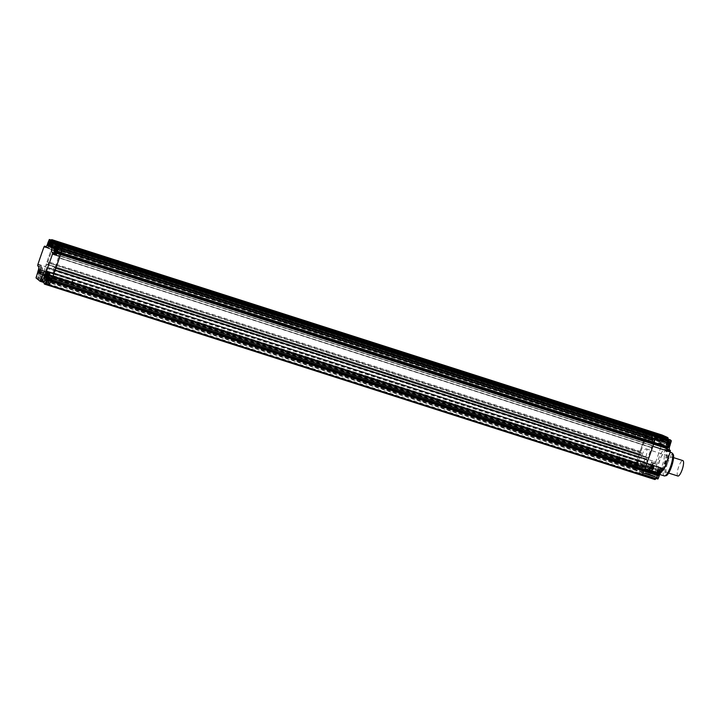 <?xml version="1.0" encoding="UTF-8"?>
<svg xmlns="http://www.w3.org/2000/svg" width="719" height="719" viewBox="0 0 719 719"><rect width="100%" height="100%" fill="white"/><g stroke="black" fill="none" stroke-linecap="round" stroke-linejoin="round"><path stroke-width="0.54" stroke-dasharray="3.6 2.7" d="M39.913 272.043L40.489 269.643L39.446 271.126L39.239 273.31L39.913 272.043L38.673 271.647L37.972 272.896L38.125 271.018M38.008 272.914L39.239 273.31L38.008 272.914M38.242 270.65L39.257 269.248L38.691 271.647L39.931 272.043M38.538 270.587L39.77 270.982L38.547 270.596M38.386 270.47L39.635 270.865L38.386 270.47M39.248 269.248L40.516 269.661M39.958 271.18A3.379 0.881 107.8 0 1 41.711 268.564A3.379 0.881 107.8 0 1 41.405 272.384A3.379 0.881 107.8 0 1 39.653 275A3.379 0.881 107.8 0 1 39.958 271.18M40.318 271.485L40.165 273.391L41.199 270.173L40.318 271.485M71.954 281.614L72.826 280.302L72.682 282.208L71.801 283.52L71.954 281.614M56.477 244.82L55.606 247.318L56.477 244.82M650.021 434.959L650.524 433.512L650.03 434.779L649.257 434.986L649.545 434.564L666.926 440.127L665.965 442.931L668.94 445.376L670.369 439.875M649.913 434.869L52.002 243.444L56.972 245.035L57.583 243.687L56.972 245.035L649.895 434.86M55.794 240.964A5.042 1.312 -72.2 0 0 55.651 240.874A5.042 1.312 -72.2 0 0 55.507 240.856A5.042 1.312 -72.2 0 0 55.147 241.009A4.089 1.061 -72.2 0 0 54.698 241.548A4.089 1.061 -72.2 0 0 54.222 242.366A15.288 3.981 -72.2 0 0 53.485 243.975A15.288 3.981 -72.2 0 0 52.784 245.682L52.172 247.282A153.291 39.949 -72.2 0 0 47.634 260.08A153.291 39.949 -72.2 0 0 43.374 273.049L41.99 279.062A4.215 1.096 -72.2 0 0 42.044 280.051A4.215 1.096 -72.2 0 0 42.331 280.518L44.245 275.575L44.812 276.527L637.753 466.218L637.196 465.409L637.043 466.101L44.111 276.276M637.043 466.101L635.263 470.343A4.215 1.096 107.8 0 1 634.976 469.884A4.215 1.096 107.8 0 1 634.922 468.896A8.268 2.157 107.8 0 1 635.254 466.838A8.268 2.157 107.8 0 1 635.812 464.582L636.306 462.883A153.291 39.949 107.8 0 1 640.566 449.905A153.291 39.949 107.8 0 1 645.105 437.116L645.716 435.507A15.288 3.981 107.8 0 1 646.417 433.8A15.288 3.981 107.8 0 1 647.154 432.191A4.089 1.061 107.8 0 1 647.63 431.382A4.089 1.061 107.8 0 1 648.08 430.843L55.147 241.009A4.997 1.303 107.8 0 1 55.507 240.856M647.154 432.191L54.222 242.366A4.278 1.114 107.8 0 1 54.617 241.656A4.278 1.114 107.8 0 1 55.012 241.135A2.022 0.53 107.8 0 1 55.075 241.063A2.022 0.53 107.8 0 1 55.147 241.009L51.417 239.822M636.306 462.883L43.374 273.049L42.879 274.757L635.812 464.582M635.964 464.267L43.032 274.433M650.309 466.128L636.648 461.76A15.054 3.919 -72.2 0 0 636.531 462.146A15.054 3.919 -72.2 0 0 636.414 462.542L650.066 466.919A15.054 3.919 107.8 0 1 650.192 466.523A15.054 3.919 107.8 0 1 650.309 466.128A53.161 13.859 107.8 0 1 651.153 463.449A53.161 13.859 107.8 0 1 651.881 461.239L655.611 462.434L651.881 461.239L651.765 462.443L652.546 463.09A4.386 1.141 107.8 0 1 652.789 464.842A4.386 1.141 107.8 0 1 652.052 467.988L650.057 474.522L649.455 474.028L648.871 474.666A4.88 1.267 107.8 0 1 648.691 474.36A4.88 1.267 107.8 0 1 648.592 473.848A3.981 1.034 107.8 0 1 648.592 473.264A3.981 1.034 107.8 0 1 648.664 472.563A7.783 2.031 107.8 0 1 648.79 471.808A7.783 2.031 107.8 0 1 648.951 471.026A11.198 2.921 107.8 0 1 649.194 470.028A11.198 2.921 107.8 0 1 649.464 469.013L635.803 464.645A11.198 2.921 -72.2 0 0 635.533 465.651A11.198 2.921 -72.2 0 0 635.299 466.649A7.783 2.031 -72.2 0 0 635.138 467.44A7.783 2.031 -72.2 0 0 635.003 468.195A3.981 1.034 -72.2 0 0 634.931 468.896L41.99 279.062A3.981 1.034 107.8 0 1 42.062 278.361A7.783 2.031 107.8 0 1 42.196 277.606A7.783 2.031 107.8 0 1 42.358 276.815A11.198 2.921 107.8 0 1 42.592 275.817A11.198 2.921 107.8 0 1 42.861 274.811L43.401 272.932A29.919 7.801 107.8 0 1 43.437 272.825A29.919 7.801 107.8 0 1 43.473 272.708A15.054 3.919 107.8 0 1 43.589 272.321A15.054 3.919 107.8 0 1 43.706 271.926L39.985 270.73A15.054 3.919 -72.2 0 0 39.86 271.126A15.054 3.919 -72.2 0 0 39.743 271.521A29.919 7.801 -72.2 0 0 39.716 271.629A29.919 7.801 -72.2 0 0 39.68 271.737L39.141 273.615A11.198 2.921 -72.2 0 0 38.871 274.631A11.198 2.921 -72.2 0 0 38.628 275.629A7.783 2.031 -72.2 0 0 38.466 276.411A7.783 2.031 -72.2 0 0 38.341 277.166A3.981 1.034 -72.2 0 0 38.269 277.867A3.981 1.034 -72.2 0 0 38.269 278.451A4.88 1.267 -72.2 0 0 38.359 278.963A4.88 1.267 -72.2 0 0 38.538 279.269L39.132 278.63L39.734 279.125L41.72 272.591A4.386 1.141 -72.2 0 0 42.466 269.445A4.386 1.141 -72.2 0 0 42.223 267.693L41.432 267.046L41.54 265.895A53.53 13.949 -72.2 0 0 40.83 268.052A53.53 13.949 -72.2 0 0 39.985 270.73M648.871 474.666L38.538 279.269M637.744 466.352L44.812 276.527L637.915 466.496L44.991 276.671L45.746 274.721L45.126 273.678L638.068 463.503L638.679 464.555L637.753 466.218M638.032 463.881L45.09 274.047L44.902 273.247A1.753 0.458 107.8 0 1 43.967 274.676A1.753 0.458 107.8 0 1 43.85 273.777A1.753 0.458 107.8 0 1 44.38 272.07A1.753 0.458 107.8 0 1 45.036 271.333A1.753 0.458 107.8 0 1 45.162 271.512L46.528 268.295L46.043 267.037L47.05 264.233L640.755 454.705L47.831 264.88L48.488 262.974L641.384 453.177L640.845 451.505L644.323 441.592L646.408 437.862L53.53 248.082L53.772 246.779A1.753 0.458 107.8 0 1 53.736 246.779A1.753 0.458 107.8 0 1 53.682 245.53A1.753 0.458 107.8 0 1 54.419 243.714A1.753 0.458 107.8 0 1 54.806 243.435A1.753 0.458 107.8 0 1 54.545 245.691L54.68 246.365A3.164 0.827 -72.2 0 0 54.761 246.186A3.164 0.827 -72.2 0 0 54.833 245.997L54.311 248.729L58.679 252.324L59.884 250.149A3.164 0.827 -72.2 0 0 59.821 250.347A3.164 0.827 -72.2 0 0 59.767 250.545L60.207 250.338A1.753 0.458 107.8 0 1 61.214 248.693A1.753 0.458 107.8 0 1 61.349 249.421A1.753 0.458 107.8 0 1 60.836 251.21A1.753 0.458 107.8 0 1 60.144 252.045A1.753 0.458 107.8 0 1 60.045 251.938L59.47 252.971L59.641 252.504L652.582 442.329L652.978 441.772L60.045 251.938M641.384 453.177L640.764 454.705L639.91 454.174L638.975 456.871L639.461 458.129L638.104 461.346A1.753 0.458 -72.2 0 0 637.978 461.167A1.753 0.458 -72.2 0 0 637.322 461.904A1.753 0.458 -72.2 0 0 636.782 463.602A1.753 0.458 -72.2 0 0 636.899 464.51A1.753 0.458 -72.2 0 0 637.843 463.081L638.068 463.503M638.104 461.346L45.162 271.512M641.42 452.799L48.488 262.974L47.912 261.68L51.355 251.848L53.682 247.597L646.624 437.422L646.462 437.916M652.978 441.772A1.753 0.458 -72.2 0 0 653.077 441.87A1.753 0.458 -72.2 0 0 653.778 441.044A1.753 0.458 -72.2 0 0 654.29 439.255A1.753 0.458 -72.2 0 0 654.146 438.527A1.753 0.458 -72.2 0 0 653.14 440.172L652.699 440.379A3.164 0.827 107.8 0 1 652.753 440.181A3.164 0.827 107.8 0 1 652.816 439.983L651.63 442.158L647.253 438.563L647.765 435.831A3.164 0.827 107.8 0 1 647.693 436.011A3.164 0.827 107.8 0 1 647.621 436.199L647.486 435.516L54.545 245.691M647.486 435.516A1.753 0.458 -72.2 0 0 647.747 433.26A1.753 0.458 -72.2 0 0 647.352 433.548A1.753 0.458 -72.2 0 0 646.624 435.363A1.753 0.458 -72.2 0 0 646.678 436.604A1.753 0.458 -72.2 0 0 646.705 436.613L646.624 437.422M651.63 442.158L58.697 252.333L651.621 442.149M651.315 447.299L58.383 257.465L55.183 267.657L54.833 268.187L54.159 267.63L53.53 269.167L646.471 458.992L647.091 457.464L54.15 267.63L647.765 458.012L651.558 447.658L652.582 442.329M652.403 442.796L59.47 252.971L58.383 257.465M647.765 458.012L54.833 268.187L647.747 458.003M644.386 465.481L51.444 275.656L51.355 276.599A1.753 0.458 107.8 0 1 51.444 276.599A1.753 0.458 107.8 0 1 51.516 277.741A1.753 0.458 107.8 0 1 50.851 279.529A1.753 0.458 107.8 0 1 50.366 279.943A1.753 0.458 107.8 0 1 50.555 277.894L643.487 467.727A1.753 0.458 -72.2 0 0 643.307 469.777A1.753 0.458 -72.2 0 0 643.784 469.363A1.753 0.458 -72.2 0 0 644.449 467.575A1.753 0.458 -72.2 0 0 644.377 466.433A1.753 0.458 -72.2 0 0 644.287 466.433L645.285 462.919L645.635 462.389L646.237 462.838L647.19 460.151L646.471 458.992M646.426 459.369L53.494 269.535L54.249 270.326L51.444 275.656M643.487 467.727L50.555 277.894M48.82 279.826L641.761 469.66L642.31 467.404L49.377 277.57L48.622 279.52L49.602 280.383L48.02 285.2A4.215 1.096 -72.2 0 0 48.092 285.272L48.11 284.14L44.38 282.944M642.31 467.404L49.386 277.579L642.319 467.404M48.182 283.897L641.123 473.731L642.534 470.217L641.986 469.354L48.829 279.826M641.132 475.16A4.215 1.096 107.8 0 1 640.962 475.025L641.123 473.731M640.962 475.025L48.02 285.2M49 284.832L50.015 283.124M50.941 280.94L51.355 279.952L50.941 280.94M51.516 279.727A153.291 39.949 -72.2 0 0 55.947 267.854M61.726 250.751A15.216 3.963 -72.2 0 0 62.194 248.927L62.194 248.927A4.089 1.061 -72.2 0 0 62.373 247.866A4.089 1.061 -72.2 0 0 62.418 246.994A5.06 1.321 -72.2 0 0 62.301 246.446A5.06 1.321 -72.2 0 0 62.086 246.141M60.063 244.478L59.12 246.797L59.578 247.183L59.201 246.68L60.045 244.478M652.879 434.393L652.232 436.118L652.879 434.393M52.128 244.793L652.519 437.008L652.232 436.118L652.555 437.233L669.91 442.58M669.847 443.183L652.546 437.224L651.675 439.722L652.457 437.619L59.524 247.785L58.895 249.556L59.524 247.785L52.074 245.395M651.54 439.803L648.547 437.143L651.549 439.803L58.607 249.969L55.606 247.318L58.607 249.969L51.184 247.597L651.549 439.803M666.019 442.329L648.538 437.143L649.257 434.986L648.637 436.757L51.957 245.727M661.741 435.22L648.089 430.843A5.042 1.312 107.8 0 1 648.448 430.69A4.997 1.303 -72.2 0 0 648.089 430.843A2.022 0.53 -72.2 0 0 648.017 430.897A2.022 0.53 -72.2 0 0 647.954 430.969L661.615 435.346A2.022 0.53 107.8 0 1 661.678 435.274A2.022 0.53 107.8 0 1 661.741 435.22A4.997 1.303 107.8 0 1 662.109 435.058M645.716 435.507L52.784 245.682L52.172 247.282L645.105 437.116M637.771 465.894L44.812 276.393M59.03 259.056A153.291 39.949 -72.2 0 0 60.612 254.382M642.283 470.415L49.35 280.581M641.824 469.57L48.892 279.754M50.195 277.84L643.128 467.665M643.514 467.413L50.582 277.579M51.355 276.599L644.287 466.433M646.911 457.724L53.979 267.881M651.648 445.277L58.706 255.452M60.207 250.338L653.14 440.172M53.772 246.779L646.705 436.613L53.736 246.779M645.536 440.253L52.595 250.419M644.619 441.79L51.687 251.956M640.944 454.444L48.002 264.619M638.562 460.699L45.63 270.865M44.902 273.247L637.843 463.081M637.996 462.865L45.054 273.031M635.884 469.426L42.942 279.592M636.27 463.189L43.338 273.355M635.65 470.073L42.718 280.239L44.183 276.06L637.124 465.885L635.65 470.073L640.89 474.378L642.355 470.199L637.124 465.885M44.183 276.06L49.422 280.365L47.957 284.553L640.89 474.378M47.957 284.553L42.718 280.239M49.422 280.365L642.355 470.199M51.193 240.047A4.278 1.114 -72.2 0 0 50.896 240.47A4.278 1.114 -72.2 0 0 50.492 241.171A12.969 3.379 -72.2 0 0 50.42 241.314A12.969 3.379 -72.2 0 0 50.348 241.458A17.589 4.584 -72.2 0 0 49.71 242.887A17.589 4.584 -72.2 0 0 49.099 244.37L48.407 246.213A215.224 56.091 107.8 0 1 48.029 247.219A215.224 56.091 107.8 0 1 47.706 248.1L48.272 247.345L46.088 246.644L49.108 248.037A4.377 1.141 -72.2 0 0 49.216 248.091A4.377 1.141 -72.2 0 0 50.195 247.381A4.377 1.141 -72.2 0 0 51.498 244.685L53.134 240.676M50.348 241.458L54.078 242.654A12.969 3.379 107.8 0 1 54.15 242.51A12.969 3.379 107.8 0 1 54.222 242.366L50.492 241.171M37.981 264.197L45.432 266.578A210.352 54.824 107.8 0 1 48.362 257.968A210.352 54.824 107.8 0 1 51.382 249.421A215.224 56.091 -72.2 0 0 51.759 248.415A215.224 56.091 -72.2 0 0 52.128 247.408L52.829 245.565A17.589 4.584 107.8 0 1 53.44 244.074A17.589 4.584 107.8 0 1 54.078 242.654M39.743 271.521L43.473 272.708M39.141 273.615L42.861 274.811M42.268 280.464A4.88 1.267 107.8 0 1 42.088 280.149A4.88 1.267 107.8 0 1 41.99 279.646L38.269 278.451M48.11 284.14L42.861 279.817L42.322 280.509L38.592 279.323M44.362 284.059L48.083 285.254L44.362 284.059M47.517 273.642A4.386 1.141 -72.2 0 0 46.232 276.303L44.973 279.916M43.706 271.926A53.53 13.949 107.8 0 1 44.551 269.248A53.53 13.949 107.8 0 1 45.432 266.578M51.382 249.421L43.931 247.039M56.972 245.637L56.001 248.397A4.377 1.141 -72.2 0 0 55.264 251.542A4.377 1.141 -72.2 0 0 55.228 252.171M49.997 272.78L46.268 271.584M49.404 273.606L48.622 272.959A4.386 1.141 -72.2 0 0 48.515 272.896A4.386 1.141 -72.2 0 0 47.939 273.139M47.616 277.435A2.022 0.53 107.8 0 1 46.564 279.008A2.022 0.53 107.8 0 1 46.744 276.716A2.022 0.53 107.8 0 1 47.796 275.152A2.022 0.53 107.8 0 1 47.616 277.435M51.346 278.63A2.022 0.53 -72.2 0 0 51.525 276.339A2.022 0.53 -72.2 0 0 50.465 277.911A2.022 0.53 -72.2 0 0 50.285 280.203A2.022 0.53 -72.2 0 0 51.346 278.63M41.99 279.646A3.981 1.034 107.8 0 1 41.99 279.062M61.115 250.724A2.022 0.53 -72.2 0 0 61.295 248.441A2.022 0.53 -72.2 0 0 60.243 250.014A2.022 0.53 -72.2 0 0 60.054 252.297A2.022 0.53 -72.2 0 0 61.115 250.724M54.707 245.467A2.022 0.53 -72.2 0 0 54.896 243.175A2.022 0.53 -72.2 0 0 53.835 244.748A2.022 0.53 -72.2 0 0 53.655 247.03A2.022 0.53 -72.2 0 0 54.707 245.467M44.938 273.364A2.022 0.53 -72.2 0 0 45.117 271.072A2.022 0.53 -72.2 0 0 44.066 272.645A2.022 0.53 -72.2 0 0 43.886 274.937A2.022 0.53 -72.2 0 0 44.938 273.364M57.385 249.538A2.022 0.53 107.8 0 1 56.334 251.102A2.022 0.53 107.8 0 1 56.513 248.819A2.022 0.53 107.8 0 1 57.565 247.246A2.022 0.53 107.8 0 1 57.385 249.538M59.12 246.797L51.669 244.415M50.986 244.271A2.022 0.53 107.8 0 1 49.935 245.844A2.022 0.53 107.8 0 1 50.114 243.552A2.022 0.53 107.8 0 1 51.166 241.979A2.022 0.53 107.8 0 1 50.986 244.271M41.217 272.168A2.022 0.53 107.8 0 1 40.156 273.741A2.022 0.53 107.8 0 1 40.345 271.458A2.022 0.53 107.8 0 1 41.396 269.886A2.022 0.53 107.8 0 1 41.217 272.168M42.861 279.817L39.132 278.63M666.567 450.516L666.666 449.384L665.83 448.692A4.377 1.141 107.8 0 1 665.587 446.939A4.377 1.141 107.8 0 1 666.333 443.794L667.502 439.372M670.261 444.405L670.054 444.989A4.377 1.141 -72.2 0 0 669.632 446.391M663.574 436.136L661.822 440.082A4.377 1.141 107.8 0 1 660.518 442.778A4.377 1.141 107.8 0 1 659.539 443.488A4.377 1.141 107.8 0 1 659.431 443.434L658.568 442.724L658.029 443.497A215.224 56.091 -72.2 0 0 658.352 442.616A215.224 56.091 -72.2 0 0 658.73 441.61L659.422 439.767A17.589 4.584 107.8 0 1 660.042 438.284A17.589 4.584 107.8 0 1 660.671 436.855L647.01 432.478A17.589 4.584 -72.2 0 0 646.381 433.908A17.589 4.584 -72.2 0 0 645.77 435.399L645.069 437.233A215.224 56.091 107.8 0 1 644.7 438.248A215.224 56.091 107.8 0 1 644.323 439.255A208.501 54.338 -72.2 0 0 641.303 447.793A208.501 54.338 -72.2 0 0 638.373 456.403L655.764 461.966A208.501 54.338 107.8 0 1 658.694 453.356A208.501 54.338 107.8 0 1 661.705 444.818A215.224 56.091 107.8 0 0 661.759 444.693L662.316 443.938L663.152 444.621A4.377 1.141 -72.2 0 0 663.26 444.684A4.377 1.141 -72.2 0 0 664.248 443.965A4.377 1.141 -72.2 0 0 665.542 441.277L667.232 437.314M658.568 442.724L662.316 443.938L661.759 444.693L658.029 443.497M660.671 436.855A4.098 1.07 107.8 0 1 661.147 435.975A4.098 1.07 107.8 0 1 661.615 435.346M647.954 430.969A4.098 1.07 -72.2 0 0 647.486 431.598A4.098 1.07 -72.2 0 0 647.01 432.478M650.003 454.543A210.352 54.824 -72.2 0 0 650.848 452.143M649.455 474.028L635.794 469.651L641.051 473.974L654.712 478.342L654.047 477.802L656.555 471.7A4.386 1.141 107.8 0 1 657.858 469.013A4.386 1.141 107.8 0 1 658.847 468.294A4.386 1.141 107.8 0 1 658.946 468.357L659.709 468.977L660.393 467.988M663.403 470.154L662.675 469.543A4.386 1.141 -72.2 0 0 662.567 469.489A4.386 1.141 -72.2 0 0 662.01 469.714M643.235 472.374A11.198 2.921 -72.2 0 0 643.37 472.095A11.198 2.921 -72.2 0 0 643.505 471.808M641.051 473.974L641.024 475.079A4.88 1.267 -72.2 0 0 641.114 475.133A4.88 1.267 -72.2 0 0 641.294 475.142A4.88 1.267 -72.2 0 0 641.627 474.98L641.627 474.98A3.981 1.034 -72.2 0 0 641.716 474.899M654.685 479.456L641.024 475.079L654.685 479.456L654.712 478.342M649.464 469.013L650.003 467.134A29.919 7.801 107.8 0 1 650.039 467.026A29.919 7.801 107.8 0 1 650.066 466.919M636.414 462.542A29.919 7.801 -72.2 0 0 636.378 462.65A29.919 7.801 -72.2 0 0 636.342 462.766L635.803 464.645M648.592 473.848L634.931 469.471A4.88 1.267 -72.2 0 0 635.03 469.983A4.88 1.267 -72.2 0 0 635.21 470.298M634.931 468.896A3.981 1.034 -72.2 0 0 634.931 469.471M648.924 474.72L635.263 470.343L635.794 469.651M657.768 478.989L653.787 475.717L655.773 469.183A4.386 1.141 -72.2 0 0 656.105 468.132A4.386 1.141 -72.2 0 0 656.519 466.038A4.386 1.141 -72.2 0 0 656.546 465.714A4.386 1.141 -72.2 0 0 656.267 464.285L655.485 463.638L655.611 462.434M638.373 456.403A53.161 13.859 -72.2 0 0 637.492 459.073A53.161 13.859 -72.2 0 0 636.648 461.76M655.602 462.425A53.161 13.859 107.8 0 1 655.764 461.966M667.906 439.084L667.403 440.522M650.668 466.856A2.022 0.53 -72.2 0 0 650.488 469.139A2.022 0.53 -72.2 0 0 651.54 467.566A2.022 0.53 -72.2 0 0 651.72 465.283A2.022 0.53 -72.2 0 0 650.668 466.856M637.007 462.479A2.022 0.53 107.8 0 1 638.059 460.906A2.022 0.53 107.8 0 1 637.879 463.198A2.022 0.53 107.8 0 1 636.827 464.771A2.022 0.53 107.8 0 1 637.007 462.479M646.776 434.573A2.022 0.53 107.8 0 1 647.828 433.009A2.022 0.53 107.8 0 1 647.648 435.292A2.022 0.53 107.8 0 1 646.597 436.864A2.022 0.53 107.8 0 1 646.776 434.573M653.185 439.839A2.022 0.53 107.8 0 1 654.236 438.275A2.022 0.53 107.8 0 1 654.056 440.558A2.022 0.53 107.8 0 1 652.996 442.131A2.022 0.53 107.8 0 1 653.185 439.839M643.406 467.745A2.022 0.53 107.8 0 1 644.467 466.173A2.022 0.53 107.8 0 1 644.278 468.464A2.022 0.53 107.8 0 1 643.226 470.028A2.022 0.53 107.8 0 1 643.406 467.745M642.004 455.154A8.107 2.112 107.8 0 1 646.228 448.872A8.107 2.112 107.8 0 1 645.5 458.03A8.107 2.112 107.8 0 1 641.285 464.312A8.107 2.112 107.8 0 1 642.004 455.154M667.466 463.306A8.107 2.112 -72.2 0 0 666.738 472.464A8.107 2.112 -72.2 0 0 670.953 466.182A8.107 2.112 -72.2 0 0 671.681 457.023A8.107 2.112 -72.2 0 0 667.466 463.306M661.741 469.992A13.508 3.523 -72.2 0 0 665.578 449.474A13.508 3.523 -72.2 0 0 656.546 465.714A13.508 3.523 -72.2 0 0 656.105 468.132A13.508 3.523 -72.2 0 0 656.699 474.846A13.508 3.523 -72.2 0 0 660.671 471.889M660.41 472.554A4.386 1.141 -72.2 0 0 660.285 472.895L659.718 474.504M649.652 468.617L635.991 464.24M657.067 472.113A2.022 0.53 -72.2 0 0 656.887 474.405A2.022 0.53 -72.2 0 0 657.939 472.832A2.022 0.53 -72.2 0 0 658.119 470.55A2.022 0.53 -72.2 0 0 657.067 472.113M666.837 444.216A2.022 0.53 -72.2 0 0 666.657 446.499A2.022 0.53 -72.2 0 0 667.708 444.935A2.022 0.53 -72.2 0 0 667.897 442.643A2.022 0.53 -72.2 0 0 666.837 444.216M660.437 438.95A2.022 0.53 -72.2 0 0 660.258 441.241A2.022 0.53 -72.2 0 0 661.309 439.668A2.022 0.53 -72.2 0 0 661.489 437.377A2.022 0.53 -72.2 0 0 660.437 438.95M661.705 444.818L644.323 439.255M658.469 469.768A8.107 2.112 -72.2 0 0 658.667 469.875A8.107 2.112 -72.2 0 0 663.017 463.198A8.107 2.112 -72.2 0 0 663.799 454.552A8.107 2.112 -72.2 0 0 663.61 454.444A8.107 2.112 -72.2 0 0 659.26 461.113A8.107 2.112 -72.2 0 0 658.469 469.768M677.918 476.041A8.107 2.112 107.8 0 1 677.72 475.933A8.107 2.112 107.8 0 1 678.502 467.278A8.107 2.112 107.8 0 1 682.852 460.6M49.557 243.094L48.317 242.689L49.018 241.341L48.461 243.75L49.845 244.262L50.285 241.764L49.216 243.22L49.018 245.413L49.683 244.136L48.452 243.741L47.778 245.017L47.894 243.139M47.778 245.017L48.982 245.386M48.613 243.867L49.836 244.262L48.613 243.867M49.018 241.341L50.258 241.737M48.074 242.636L49.548 243.085M49.728 243.283A3.379 0.881 107.8 0 1 51.48 240.667A3.379 0.881 107.8 0 1 51.184 244.478A3.379 0.881 107.8 0 1 49.422 247.093A3.379 0.881 107.8 0 1 49.728 243.283M50.087 243.579L49.935 245.485L50.968 242.276L50.087 243.579M81.723 253.708L82.604 252.396L82.451 254.31L81.571 255.613L81.723 253.708M45.98 277.21L45.674 278.586L46.69 277.183L46.924 274.919L45.98 277.21M45.665 278.586L44.443 278.19M46.088 280.275A3.379 0.881 107.8 0 1 46.384 276.456A3.379 0.881 107.8 0 1 48.146 273.84M46.753 276.761L46.6 278.666L47.634 275.449L46.753 276.761M78.389 286.89L79.261 285.578L79.117 287.483L78.236 288.795L78.389 286.89M55.723 249.295L55.417 250.679L56.1 249.412L55.084 249.08L56.325 249.475L56.657 247.003L55.956 248.352L55.084 248.073L55.947 248.352L55.723 249.295M56.666 247.012L55.444 246.626M55.408 250.67L54.204 250.275M55.821 252.36A3.379 0.881 107.8 0 1 56.127 248.549A3.379 0.881 107.8 0 1 57.888 245.934M56.495 248.846L56.343 250.751L57.214 249.448L57.367 247.534L56.495 248.846M88.122 258.975L89.003 257.663L88.85 259.568L87.97 260.88L88.122 258.975M659.7 473.686L660.276 471.287L659.233 472.769L659.107 474.899L659.7 473.686L658.334 473.381L657.795 474.558L658.721 474.855A2.247 0.584 107.8 0 1 659.152 472.76A2.247 0.584 107.8 0 1 659.979 471.188M658.721 474.855L657.75 474.405L658.955 470.945L658.478 473.291L659.718 473.686M657.768 474.369A3.379 0.881 -72.2 0 0 658.298 473.093A3.379 0.881 -72.2 0 0 658.595 469.282L659.629 469.615C658.748 469.067 657.885 469.884 657.058 472.059C656.24 474.45 656.411 475.771 657.57 476.041A3.379 0.881 107.8 0 1 657.876 472.23A3.379 0.881 107.8 0 1 659.629 469.615A3.379 0.881 107.8 0 1 659.763 469.705M658.595 469.282A3.379 0.881 -72.2 0 0 656.842 471.898A3.379 0.881 -72.2 0 0 656.537 475.708A3.379 0.881 -72.2 0 0 657.732 474.441M657.202 472.194L658.083 470.891L657.058 474.109L657.202 472.194M625.575 462.074L625.422 463.98L626.303 462.668L626.447 460.762L625.575 462.074M653.751 468.303A2.247 0.584 107.8 0 1 652.528 470.019A2.247 0.584 107.8 0 1 652.78 467.503A2.247 0.584 107.8 0 1 654.011 465.786A2.247 0.584 107.8 0 1 653.751 468.303M651.639 468.33L652.591 465.687L652.466 467.808L651.423 469.309L651.639 468.33L652.87 468.725L653.194 467.377L651.971 466.982L653.194 467.377L653.904 466.029L652.663 465.633L653.904 466.029M652.87 468.725L652.663 469.705L653.346 468.437L652.097 468.033L653.571 468.5L653.948 466.191L652.672 465.642M651.423 469.309L652.636 469.678M652.96 468.168A3.379 0.881 107.8 0 1 651.207 470.792A3.379 0.881 107.8 0 1 651.504 466.973A3.379 0.881 107.8 0 1 653.265 464.357A3.379 0.881 107.8 0 1 652.96 468.168M650.47 466.64A3.379 0.881 -72.2 0 0 650.174 470.46A3.379 0.881 -72.2 0 0 651.926 467.844A3.379 0.881 -72.2 0 0 652.232 464.025A3.379 0.881 -72.2 0 0 650.47 466.64M650.839 466.946L651.711 465.633L651.567 467.539L650.686 468.851L650.839 466.946M619.203 456.817L619.05 458.722L620.084 455.504L619.203 456.817M668.562 446.975A2.247 0.584 107.8 0 1 668.958 444.872A2.247 0.584 107.8 0 1 669.775 443.299M667.807 445.69L668.841 442.994L668.607 445.259L667.565 446.652L667.807 445.69L669.047 446.095L669.38 444.746L668.14 444.351L669.362 444.737M669.047 446.095L668.823 447.065L669.515 445.798L668.266 445.394M668.284 445.403L669.668 445.915L670.108 443.416L669.38 444.746M667.376 448.153A3.379 0.881 107.8 0 1 667.681 444.342A3.379 0.881 107.8 0 1 669.434 441.718C668.553 441.178 667.69 441.987 666.864 444.162C666.046 446.553 666.216 447.883 667.376 448.153M666.648 444.009A3.379 0.881 -72.2 0 0 666.342 447.82A3.379 0.881 -72.2 0 0 668.104 445.205A3.379 0.881 -72.2 0 0 668.4 441.385A3.379 0.881 -72.2 0 0 666.648 444.009M667.007 444.306L667.888 442.994L667.735 444.908L666.855 446.211L667.007 444.306M635.371 434.177L635.228 436.082L636.252 432.874L635.371 434.177M663.529 440.396A2.247 0.584 107.8 0 1 662.298 442.113A2.247 0.584 107.8 0 1 662.559 439.606A2.247 0.584 107.8 0 1 663.781 437.889A2.247 0.584 107.8 0 1 663.529 440.396M661.408 440.432L662.433 437.727L662.208 439.992L661.147 441.25L661.408 440.432L662.648 440.828L662.963 439.471L661.741 439.084M662.648 440.828L662.406 441.781L663.116 440.531L661.866 440.127L663.34 440.594L663.7 438.15L662.972 439.48L661.723 439.075M663.682 438.132L662.469 437.754M661.165 441.385L662.406 441.781L661.183 441.403M662.729 440.271A3.379 0.881 107.8 0 1 660.977 442.886A3.379 0.881 107.8 0 1 661.273 439.075A3.379 0.881 107.8 0 1 663.035 436.451A3.379 0.881 107.8 0 1 662.729 440.271M660.24 438.743A3.379 0.881 -72.2 0 0 659.943 442.553A3.379 0.881 -72.2 0 0 661.696 439.938A3.379 0.881 -72.2 0 0 662.001 436.127A3.379 0.881 -72.2 0 0 660.24 438.743M660.608 439.039L661.489 437.727L661.336 439.642L660.455 440.945L660.608 439.039M628.972 428.91L628.819 430.816L629.7 429.513L629.853 427.607L628.972 428.91M38.215 271.944L39.455 272.339M39.248 272.914L38.017 272.519M40.066 272.159L38.835 271.764L40.075 272.168M39.006 270.299L40.246 270.695M40.471 270.038L39.239 269.643M39.419 271.216L38.188 270.82M40.282 271.818L39.051 271.423M39.087 271.045L40.327 271.44M37.792 271.98A2.247 0.584 -72.2 0 0 38.044 273.256A2.247 0.584 -72.2 0 0 39.096 271.521A2.247 0.584 -72.2 0 0 39.428 269.113A2.247 0.584 -72.2 0 0 38.422 269.993M38.143 271.198L39.374 271.593M38.215 270.73L39.446 271.126M40.075 270.56L38.844 270.164M39.069 269.508L40.309 269.904M40.183 271.324L38.943 270.928M39.015 271.512L40.255 271.908M39.617 272.474L38.386 272.079M38.179 272.654L39.419 273.049M37.972 272.896L39.212 273.292M39.518 271.71L38.278 271.315M40.372 272.052A3.379 0.881 -72.2 0 0 40.677 268.232A3.379 0.881 -72.2 0 0 38.916 270.856A3.379 0.881 -72.2 0 0 38.619 274.667A3.379 0.881 -72.2 0 0 40.372 272.052M649.545 434.573L49.162 242.357L649.554 434.573M645.258 436.873L52.316 247.039M637.196 465.409L44.254 275.584M45.674 275.009L638.607 464.842M45.243 273.355L638.175 463.18M46.528 268.295L639.461 458.129M639.002 456.772L46.07 266.938M639.982 454.066L47.05 264.233L639.982 454.066M640.845 451.505L47.912 261.68M644.359 441.574L51.426 251.74L644.359 441.574M645.276 440.037L52.334 250.212L645.267 440.037M646.408 437.871L53.476 248.037L646.408 437.862M54.473 246.419L647.415 436.253M647.621 436.199L54.68 246.365M647.972 435.561L55.039 245.727L647.963 435.552M647.954 436.029L55.012 246.204M54.392 247.974L647.325 437.808M652.825 439.552L59.893 249.727L652.816 439.552M652.816 439.983L59.884 250.149M652.699 440.379L59.767 250.545M652.448 442.994L59.506 253.169M651.89 445.645L58.958 255.811M651.558 447.658L58.625 257.833M647.19 460.151L54.249 270.326M646.201 462.856L53.269 273.022L646.201 462.856M52.712 272.573L645.653 462.398M48.694 279.233L641.627 469.058M641.995 469.363L49.063 279.529L641.986 469.354M642.355 470.478L49.422 280.644L642.364 470.478M59.291 246.293L669.614 441.691M51.759 246.284L665.965 442.931M51.903 243.741L666.648 440.549M51.444 247.174L669.227 444.962M652.169 436.721L59.228 246.896M670.108 440.298L52.334 242.51M49.638 280.006L642.579 469.84M641.582 469.516L48.649 279.682M642.103 467.718L49.171 277.885M643.244 467.35L50.303 277.516M645.285 462.919L52.343 273.085M53.341 272.923L646.273 462.757M54.267 270.173L647.199 460.007M55.183 267.657L648.116 457.491M58.643 257.681L651.576 447.515M58.976 255.667L651.908 445.492M59.524 253.016L652.457 442.85M652.78 440.675L59.848 250.841M59.911 249.745L652.852 439.57M59.668 250.032L652.609 439.866M651.98 441.637L59.048 251.803M647.253 438.563L54.311 248.729M55.057 245.745L647.999 435.579M647.765 435.831L54.833 245.997M53.395 248.136L646.336 437.97M52.262 250.311L645.195 440.145M51.355 251.848L644.287 441.682M47.831 262.426L640.764 452.26M46.978 264.34L639.91 454.174M46.052 267.091L638.984 456.925M639.542 457.374L46.6 267.549M638.193 463.036L45.261 273.202M638.652 464.393L45.719 274.559M638.139 466.191L45.207 276.357M44.039 276.213L636.971 466.047M645.644 435.858L52.703 246.024M650.192 434.447L52.163 242.986M51.283 239.948L55.012 241.135M49.099 244.37L52.829 245.565M52.343 247.03L48.613 245.844M39.68 271.737L43.401 272.932M39.329 273.22L43.05 274.406M38.628 275.629L42.358 276.815M42.062 278.361L38.341 277.166M44.596 275.781L46.232 276.303M41.432 267.046L37.712 265.85M38.493 266.497L42.223 267.693M36.13 276.725L39.86 277.92M37.81 264.7L41.54 265.895M52.604 241.521L48.883 240.326M47.769 243.498L51.498 244.685M47.706 248.1L43.976 246.905M56.001 248.397L54.338 247.866M52.128 247.408L48.407 246.213M49.108 248.037L45.612 246.914M39.734 279.125L36.013 277.929M41.72 272.591L37.999 271.396M48.622 272.959L44.902 271.764M39.626 272.195L43.347 273.391M52.703 246.087L48.982 244.891M670.054 444.989L666.333 443.794M667.349 440.882L669.029 441.412M666.567 438.365L662.837 437.17M663.152 444.621L659.431 443.434M658.595 442.742L662.316 443.938M645.069 437.233L658.73 441.61M659.305 440.289L645.644 435.912M659.422 439.767L645.77 435.399M669.56 442.293L652.169 436.73M656.609 477.353L654.784 476.769M662.675 469.543L658.946 468.357M636.342 462.766L650.003 467.134M649.949 467.602L636.288 463.225M648.951 471.026L635.299 466.649M648.664 472.563L635.003 468.195M655.773 469.183L652.052 467.988M650.183 473.318L653.913 474.504M655.485 463.638L651.765 462.443M672.759 454.597A10.803 2.813 107.8 0 1 671.537 466.658A10.803 2.813 107.8 0 1 665.659 474.891A10.803 2.813 107.8 0 1 666.881 462.829A10.803 2.813 107.8 0 1 672.759 454.597M664.257 475.924A12.151 3.164 107.8 0 1 663.97 475.762A12.151 3.164 107.8 0 1 665.345 462.191A12.151 3.164 107.8 0 1 671.672 452.772M662.747 469.947A12.151 3.164 -72.2 0 0 665.003 464.708A12.151 3.164 -72.2 0 0 666.378 451.146A12.151 3.164 -72.2 0 0 666.082 450.984A12.151 3.164 -72.2 0 0 659.763 460.403A12.151 3.164 -72.2 0 0 658.379 473.974A12.151 3.164 -72.2 0 0 658.676 474.136A12.151 3.164 -72.2 0 0 660.096 473.632M653.787 475.717L650.057 474.522M652.546 463.09L656.267 464.285M656.555 471.7L660.285 472.895M658.946 441.241L645.285 436.864M661.822 440.082L665.542 441.277M665.83 448.692L667.043 449.087M47.984 244.038L49.225 244.433M49.027 245.017L47.787 244.613M48.775 242.393L50.015 242.788M50.249 242.141L49.009 241.746M49.404 242.968L48.164 242.573L49.395 242.959M49.189 243.319L47.966 242.923M50.051 243.912L48.82 243.516M48.856 243.139L50.096 243.534M47.58 244.02A2.247 0.584 -72.2 0 0 47.814 245.359A2.247 0.584 -72.2 0 0 48.865 243.615A2.247 0.584 -72.2 0 0 49.234 241.314A2.247 0.584 -72.2 0 0 48.398 241.701M47.912 243.292L49.153 243.696M48.002 242.833L49.216 243.22M49.854 242.654L48.613 242.258M48.838 241.602L50.078 241.997M49.953 243.417L48.712 243.022M48.784 243.606L50.024 244.002M49.395 244.577L48.155 244.172M47.948 244.757L49.189 245.152M49.287 243.804L48.056 243.408M50.141 244.145A3.379 0.881 -72.2 0 0 50.447 240.335A3.379 0.881 -72.2 0 0 48.694 242.95A3.379 0.881 -72.2 0 0 48.389 246.761A3.379 0.881 -72.2 0 0 50.141 244.145M44.848 277.282L45.89 277.615M45.683 278.19L44.641 277.858M45.441 275.575L46.681 275.97M46.906 275.314L45.674 274.919M45.683 274.523L46.951 274.937M46.717 277.094L45.477 276.698M45.522 276.321L46.753 276.716M46.51 275.835L45.468 275.494M45.692 274.847L46.744 275.179M46.618 276.599L45.378 276.204M45.45 276.788L46.69 277.183M46.052 277.75L44.821 277.354M44.614 277.929L45.854 278.325M45.953 276.986L45.432 276.824M47.112 273.508A3.379 0.881 -72.2 0 0 45.351 276.132A3.379 0.881 -72.2 0 0 45.054 279.943M54.581 249.367L55.624 249.7M55.426 250.275L54.383 249.942M55.183 247.66L56.415 248.055M56.648 247.408L55.408 247.003M55.803 248.235L54.563 247.839L55.794 248.226M56.459 249.178L55.219 248.783M55.255 248.406L56.495 248.801M56.424 249.268L55.552 248.954M56.253 247.92L55.21 247.588M55.435 246.932L56.477 247.264M56.352 248.684L55.12 248.289M55.794 249.835L54.554 249.439M54.356 250.023L55.597 250.419M55.696 249.071L55.174 248.909M56.846 245.601A3.379 0.881 -72.2 0 0 55.093 248.217A3.379 0.881 -72.2 0 0 54.788 252.027M658.002 473.587L659.242 473.983M658.892 474.513L657.804 474.163M658.793 471.943L660.033 472.338M660.258 471.682L659.026 471.287M659.035 470.891L660.303 471.305M659.206 472.859L657.966 472.464M660.069 473.462L658.838 473.066M658.874 472.689L660.114 473.084M657.93 472.841L659.161 473.237M658.002 472.374L659.233 472.769M659.871 472.203L658.631 471.808M658.856 471.152L659.844 471.466M659.97 472.967L658.73 472.572M658.802 473.156L660.042 473.551M659.413 474.118L658.173 473.722M657.966 474.297L659.206 474.693M657.768 474.54L658.999 474.935M659.305 473.354L658.065 472.958M652.672 469.3L651.432 468.905M652.43 466.685L653.661 467.08M653.895 466.424L652.654 466.029M653.05 467.26L651.809 466.865L653.041 467.251M652.834 467.602L651.594 467.206M653.706 468.204L652.466 467.808M652.501 467.431L653.742 467.826M651.558 467.584L652.798 467.979M651.63 467.116L652.87 467.512M653.499 466.946L652.259 466.55M652.493 465.894L653.724 466.289M653.598 467.709L652.367 467.314M652.43 467.898L653.67 468.294M653.041 468.86L651.8 468.464M651.603 469.04L652.834 469.444M652.933 468.096L651.702 467.701M668.697 446.616L667.609 446.274M668.526 446.966L667.591 446.661L668.526 446.966M668.598 444.045L669.838 444.441M670.063 443.794L668.832 443.398M669.686 443.272L668.841 443.003L669.686 443.272M669.012 444.971L667.771 444.576M669.874 445.564L668.634 445.169M668.679 444.791L669.91 445.187M667.735 444.953L668.967 445.349M667.798 444.486L669.038 444.881M669.668 444.306L668.436 443.911M668.661 443.255L669.65 443.569M668.868 443.021L670.108 443.416M669.775 445.07L668.535 444.675M668.607 445.259L669.847 445.654M669.209 446.229L667.978 445.834M667.771 446.409L669.012 446.805M667.565 446.652L668.805 447.047M669.11 445.465L667.87 445.07M662.442 441.403L661.201 441.008M663.26 440.648L662.019 440.253L663.269 440.657M662.199 438.779L663.439 439.183M663.664 438.527L662.424 438.132M662.603 439.704L661.372 439.309M663.475 440.298L662.235 439.902M662.271 439.525L663.511 439.92M661.327 439.686L662.567 440.082M661.399 439.219L662.639 439.615M663.269 439.039L662.028 438.644M662.262 437.997L663.493 438.392M663.367 439.803L662.136 439.408M662.208 439.992L663.439 440.388M662.81 440.963L661.57 440.567M661.372 441.142L662.612 441.538M662.711 440.199L661.471 439.803M37.703 272.258L37.819 273.948L39.653 275M41.711 268.564L39.608 268.358L38.475 269.76M72.826 280.302L41.199 270.173M71.801 283.52L40.165 273.391M637.187 465.409L44.245 275.575M637.978 461.167L45.036 271.333M647.747 433.26L54.806 243.435M647.442 436.424L54.509 246.59M653.077 441.87L60.144 252.045M645.635 462.389L52.694 272.564M643.307 469.777L50.366 279.943M644.377 466.433L51.444 276.599M654.146 438.527L61.214 248.693M652.69 440.738L59.758 250.904M636.899 464.51L43.967 274.676M51.525 276.339L47.796 275.152M50.285 280.203L46.564 279.008M60.054 252.297L56.334 251.102M45.486 246.896L49.216 248.091M44.794 271.71L48.515 272.896M45.117 271.072L41.396 269.886M43.886 274.937L40.156 273.741M54.896 243.175L51.166 241.979M53.655 247.03L49.935 245.844M61.295 248.441L57.565 247.246M663.26 444.684L659.539 443.488M662.567 469.489L658.847 468.294M638.059 460.906L651.72 465.283M636.827 464.771L650.488 469.139M641.285 464.312L666.738 472.464M646.228 448.872L671.681 457.023M659.736 474.468L658.658 474.055C661.956 473.048 668.122 453.752 666.028 451.038L670.108 452.269M647.828 433.009L661.489 437.377M646.597 436.864L660.258 441.241M654.236 438.275L667.897 442.643M652.996 442.131L666.657 446.499M644.467 466.173L658.119 470.55M643.226 470.028L656.887 474.405M668.607 473.057L658.667 469.875M673.55 457.626L663.61 454.444M47.49 244.244L47.589 246.042L49.422 247.093M51.48 240.667L49.377 240.452L48.515 241.377M82.604 252.396L50.968 242.276M81.571 255.613L49.935 245.485M79.261 285.578L47.634 275.449M78.236 288.795L46.6 278.666M89.003 257.663L57.367 247.534M87.97 260.88L56.343 250.751M658.262 473.902L658.847 474.477L659.763 471.628L658.361 471.179L657.445 474.028L658.262 473.902M657.265 475.942L656.537 475.708M657.058 474.109L625.422 463.98M658.083 470.891L626.447 460.762M651.89 468.644L652.484 469.219L653.391 466.379L651.989 465.93L651.081 468.77L651.89 468.644M652.232 464.025L653.265 464.357C652.376 463.818 651.522 464.627 650.686 466.802C649.868 469.192 650.048 470.523 651.207 470.792L650.174 470.46M650.686 468.851L619.05 458.722M651.711 465.633L620.084 455.504M668.068 446.005L668.652 446.58L669.56 443.74L668.158 443.29L667.25 446.131L668.068 446.005M667.295 448.126L666.342 447.82M669.021 441.583L668.4 441.385M666.855 446.211L635.228 436.082M667.888 442.994L636.252 432.874M661.66 440.738L662.253 441.313L663.161 438.473L661.759 438.024L660.851 440.864L661.66 440.738M662.433 441.799L661.192 441.403M662.001 436.127L663.035 436.451C662.145 435.912 661.291 436.73 660.455 438.896C659.647 441.286 659.817 442.616 660.977 442.886L659.943 442.553M660.455 440.945L628.819 430.816M661.489 437.727L629.853 427.607"/><path stroke-width="1.08" d="M55.507 240.856A4.997 1.303 107.8 0 1 55.651 240.874L51.921 239.679A4.997 1.303 -72.2 0 1 52.074 239.769L55.794 240.964L57.745 243.22L55.794 240.964L648.736 430.798L650.749 432.452L648.736 430.798A4.997 1.303 -72.2 0 0 648.592 430.708A5.042 1.312 107.8 0 1 648.736 430.798L662.397 435.166L667.304 437.332L668.131 438.015L667.906 439.084M650.776 432.667L650.524 433.512L650.776 432.667M48.092 285.272A4.215 1.096 -72.2 0 0 48.191 285.326A4.215 1.096 -72.2 0 0 48.434 285.317A4.215 1.096 -72.2 0 0 49 284.832A3.981 1.034 107.8 0 1 48.685 285.146A4.88 1.267 107.8 0 1 48.353 285.308A4.88 1.267 107.8 0 1 48.182 285.299A4.88 1.267 107.8 0 1 48.083 285.254M654.119 442.446L667.825 446.679A17.589 4.584 107.8 0 0 668.293 445.07A17.589 4.584 107.8 0 0 668.724 443.479A12.969 3.379 107.8 0 0 668.76 443.299A12.969 3.379 107.8 0 0 668.796 443.129A4.278 1.114 107.8 0 0 668.958 442.23A4.278 1.114 107.8 0 0 669.029 441.439A2.022 0.53 107.8 0 0 669.029 441.313A2.022 0.53 107.8 0 0 669.021 441.205A4.997 1.303 107.8 0 0 668.904 440.648A4.997 1.303 107.8 0 0 668.688 440.343L655.027 435.966A5.06 1.321 107.8 0 1 655.234 436.28A5.06 1.321 107.8 0 1 655.351 436.828A4.089 1.061 107.8 0 1 655.315 437.7A4.089 1.061 107.8 0 1 655.135 438.761A15.216 3.963 107.8 0 1 654.667 440.585A15.216 3.963 107.8 0 1 654.128 442.428L653.589 444.09A153.291 39.949 107.8 0 1 649.14 456.96A153.291 39.949 107.8 0 1 644.44 469.579L643.793 471.143A8.268 2.157 107.8 0 1 642.876 473.111A8.268 2.157 107.8 0 1 641.932 474.657A4.215 1.096 107.8 0 1 641.366 475.142A4.215 1.096 107.8 0 1 641.132 475.16L44.452 284.104A4.88 1.267 -72.2 0 0 44.632 284.113A4.88 1.267 -72.2 0 0 44.955 283.951A3.981 1.034 -72.2 0 0 45.279 283.637A3.981 1.034 -72.2 0 0 45.612 283.151A7.783 2.031 -72.2 0 0 45.953 282.567A7.783 2.031 -72.2 0 0 46.295 281.929A11.198 2.921 -72.2 0 0 46.708 281.075A11.198 2.921 -72.2 0 0 47.103 280.167L47.831 278.442A29.919 7.801 -72.2 0 0 47.867 278.334A29.919 7.801 -72.2 0 0 47.912 278.235A15.054 3.919 -72.2 0 0 48.056 277.867A15.054 3.919 -72.2 0 0 48.209 277.498A53.161 13.859 -72.2 0 0 49.198 274.937A53.161 13.859 -72.2 0 0 49.997 272.78L49.431 273.615L45.737 272.429M641.716 474.899A3.981 1.034 -72.2 0 0 641.941 474.657L49 284.832A3.981 1.034 107.8 0 0 49.341 284.347A7.783 2.031 107.8 0 0 49.683 283.762A7.783 2.031 107.8 0 0 50.015 283.124L51.507 279.745L644.494 469.462A29.919 7.801 -72.2 0 0 644.539 469.363A29.919 7.801 -72.2 0 0 644.575 469.264A15.054 3.919 -72.2 0 0 644.727 468.896A15.054 3.919 -72.2 0 0 644.871 468.518A53.53 13.949 -72.2 0 0 645.86 465.966A53.53 13.949 -72.2 0 0 646.821 463.369A210.352 54.824 -72.2 0 0 649.886 454.866A210.352 54.824 -72.2 0 0 650.003 454.543M643.793 471.143L50.851 281.318L643.873 470.774L644.296 469.786L51.507 279.745M55.947 267.854A153.291 39.949 -72.2 0 0 56.208 267.126A153.291 39.949 -72.2 0 0 59.03 259.056M55.228 252.171A4.377 1.141 -72.2 0 0 55.507 253.295L56.343 253.987L56.244 255.119A215.224 56.091 107.8 0 1 56.54 254.22A215.224 56.091 107.8 0 1 56.882 253.187L57.502 251.282A17.589 4.584 -72.2 0 0 57.969 249.673A17.589 4.584 -72.2 0 0 58.392 248.082L62.122 249.268A17.589 4.584 107.8 0 1 61.699 250.868A17.589 4.584 107.8 0 1 61.223 252.477L60.612 254.382A153.291 39.949 -72.2 0 0 60.657 254.256L61.187 252.594A15.216 3.963 -72.2 0 0 61.726 250.751M57.286 251.722L654.128 442.428M60.702 253.942L653.634 443.767L653.984 442.706L61.043 252.881L60.657 254.256L667.214 448.584A215.224 56.091 -72.2 0 0 666.864 449.618A215.224 56.091 -72.2 0 0 666.567 450.516L670.297 451.712L670.396 450.579L669.56 449.887A4.377 1.141 -72.2 0 1 669.308 448.135A4.377 1.141 -72.2 0 1 669.632 446.391M668.724 443.479L655.063 439.102A12.969 3.379 -72.2 0 0 655.099 438.932A12.969 3.379 -72.2 0 0 655.135 438.761L62.202 248.927M668.796 443.129L655.135 438.761A4.278 1.114 -72.2 0 0 655.297 437.853A4.278 1.114 -72.2 0 0 655.369 437.071A2.022 0.53 -72.2 0 0 655.369 436.945A2.022 0.53 -72.2 0 0 655.36 436.828L62.418 246.994A2.022 0.53 107.8 0 1 62.427 247.111A2.022 0.53 107.8 0 1 62.427 247.237A4.098 1.07 107.8 0 1 62.337 248.172A4.098 1.07 107.8 0 1 62.122 249.268M56.882 253.187L60.612 254.382A215.224 56.091 -72.2 0 0 60.27 255.416A215.224 56.091 -72.2 0 0 59.929 256.449A208.501 54.338 107.8 0 1 56.954 265.023A208.501 54.338 107.8 0 1 53.889 273.526L46.438 271.135A208.501 54.338 -72.2 0 0 49.503 262.642A208.501 54.338 -72.2 0 0 52.478 254.068A215.224 56.091 -72.2 0 1 52.523 253.933L52.622 252.791L51.786 252.108A4.377 1.141 107.8 0 1 51.534 250.347A4.377 1.141 107.8 0 1 52.28 247.21L53.574 243.265L52.613 242.087L60.063 244.478L62.086 246.141L60.072 244.487L653.014 434.312L655.027 435.966L653.014 434.312L670.405 439.884L671.303 441.107L670.261 444.405M60.045 244.478L52.613 242.087L51.166 247.597L48.182 245.143L50.294 240.838L57.745 243.22L57.583 243.687L57.745 243.22L668.068 438.617M669.021 441.205L655.36 436.828A4.997 1.303 -72.2 0 0 655.243 436.28A4.997 1.303 -72.2 0 0 655.027 435.966L62.086 246.141A4.997 1.303 107.8 0 1 62.301 246.446L62.301 246.446A4.997 1.303 107.8 0 1 62.418 246.994L58.697 245.808A4.997 1.303 -72.2 0 0 58.581 245.251A4.997 1.303 -72.2 0 0 58.356 244.945L57.241 244.02L56.972 245.637M51.921 239.679A4.997 1.303 -72.2 0 0 51.786 239.661A4.997 1.303 -72.2 0 0 51.417 239.822A2.022 0.53 -72.2 0 0 51.355 239.876A2.022 0.53 -72.2 0 0 51.283 239.948A4.278 1.114 -72.2 0 0 51.193 240.047M48.209 277.498L51.93 278.693A15.054 3.919 107.8 0 1 51.786 279.062A15.054 3.919 107.8 0 1 51.633 279.43L47.912 278.235M51.633 279.43A29.919 7.801 107.8 0 1 51.597 279.529A29.919 7.801 107.8 0 1 51.552 279.637L50.833 281.363A11.198 2.921 107.8 0 1 50.429 282.27A11.198 2.921 107.8 0 1 50.015 283.124L46.295 281.929M47.103 280.167L50.833 281.363M44.955 283.951L48.685 285.146M44.973 279.916L43.805 282.468L44.362 284.059A4.88 1.267 -72.2 0 0 44.452 284.104M47.939 273.139A4.386 1.141 -72.2 0 0 47.535 273.615A4.386 1.141 -72.2 0 0 47.517 273.642M50.294 240.838L50.357 240.236L49.198 239.661L47.769 243.498A4.377 1.141 107.8 0 1 46.474 246.186A4.377 1.141 107.8 0 1 45.486 246.896A4.377 1.141 107.8 0 1 45.378 246.842L44.542 246.15L43.976 246.905A215.224 56.091 -72.2 0 1 43.931 247.039A210.352 54.824 -72.2 0 0 40.911 255.587A210.352 54.824 -72.2 0 0 37.981 264.197A53.53 13.949 -72.2 0 0 37.81 264.7L37.712 265.85L38.493 266.497A4.386 1.141 107.8 0 1 38.745 268.259A4.386 1.141 107.8 0 1 37.999 271.396L36.013 277.929L40.084 281.273L42.511 275.107A4.386 1.141 107.8 0 1 43.805 272.42A4.386 1.141 107.8 0 1 44.794 271.71A4.386 1.141 107.8 0 1 44.902 271.764L45.71 272.42L46.268 271.584L49.997 272.78M44.542 246.15L46.088 246.644L44.542 246.15L43.976 246.905M58.392 248.082A4.098 1.07 -72.2 0 0 58.616 246.985A4.098 1.07 -72.2 0 0 58.697 246.042A2.022 0.53 -72.2 0 0 58.697 245.916A2.022 0.53 -72.2 0 0 58.697 245.808M58.697 246.042L62.427 247.237M53.889 273.526A53.161 13.859 107.8 0 1 52.927 276.123A53.161 13.859 107.8 0 1 51.93 278.693M46.277 271.593A53.161 13.859 -72.2 0 0 46.438 271.135M56.244 255.119L52.523 253.933L52.622 252.791L56.343 253.987M40.084 281.273L43.805 282.468L40.111 281.273M62.086 246.141L58.356 244.945M52.478 254.068L59.929 256.449M52.074 239.769L53.134 240.676M47.22 279.709L50.941 280.895M654.164 442.302A17.589 4.584 -72.2 0 0 654.641 440.702A17.589 4.584 -72.2 0 0 655.063 439.102M667.825 446.679L667.214 448.584M650.848 452.143A210.352 54.824 -72.2 0 0 652.87 446.283L670.252 451.847A215.224 56.091 107.8 0 1 670.297 451.712L670.396 450.579L666.917 449.465M652.87 446.283A215.224 56.091 107.8 0 1 653.212 445.25A215.224 56.091 107.8 0 1 653.553 444.216M670.252 451.847A210.352 54.824 107.8 0 1 667.268 460.43A210.352 54.824 107.8 0 1 664.212 468.932A53.53 13.949 107.8 0 1 664.122 469.183L663.439 470.172L659.997 469.058L663.439 470.172M659.718 474.504L658.11 478.791L656.016 478.432L657.804 479.007M662.01 469.714A4.386 1.141 -72.2 0 0 661.741 469.992A4.386 1.141 -72.2 0 0 661.579 470.208A4.386 1.141 -72.2 0 0 660.671 471.889A4.386 1.141 -72.2 0 0 660.41 472.554M664.122 469.183L660.393 467.988A53.53 13.949 107.8 0 1 659.521 470.334A53.53 13.949 107.8 0 1 658.532 472.895A15.054 3.919 107.8 0 1 658.388 473.264A15.054 3.919 107.8 0 1 658.236 473.632A29.919 7.801 107.8 0 1 658.191 473.74A29.919 7.801 107.8 0 1 658.155 473.839L657.427 475.565A11.198 2.921 107.8 0 1 657.031 476.472A11.198 2.921 107.8 0 1 656.618 477.326A7.783 2.031 107.8 0 1 656.276 477.973A7.783 2.031 107.8 0 1 655.944 478.548A3.981 1.034 107.8 0 1 655.602 479.034A3.981 1.034 107.8 0 1 655.288 479.348A4.88 1.267 107.8 0 1 654.955 479.51A4.88 1.267 107.8 0 1 654.775 479.501A4.88 1.267 107.8 0 1 654.685 479.456M664.212 468.932L646.821 463.369M658.532 472.895L644.871 468.518M658.236 473.632L644.575 469.264M657.427 475.565L643.802 471.116M643.505 471.808A11.198 2.921 -72.2 0 0 643.775 471.197M641.941 474.657A3.981 1.034 -72.2 0 0 642.283 474.181A7.783 2.031 -72.2 0 0 642.624 473.596A7.783 2.031 -72.2 0 0 642.957 472.949A11.198 2.921 -72.2 0 0 643.235 472.374M641.627 474.98L655.288 479.348M60.063 244.478L670.405 439.884M660.671 471.889A13.508 3.523 -72.2 0 0 661.741 469.992M668.688 440.343L667.502 439.372L671.231 440.567M673.55 457.626L682.852 460.6A8.107 2.112 107.8 0 1 683.05 460.708A8.107 2.112 107.8 0 1 682.268 469.363A8.107 2.112 107.8 0 1 677.918 476.041L668.607 473.057M47.894 243.139L48.074 242.636M44.65 277.219L45.683 274.523L44.848 277.282M47.112 273.508L48.146 273.84A3.379 0.881 107.8 0 1 47.84 277.66A3.379 0.881 107.8 0 1 46.088 280.275L45.054 279.943A3.379 0.881 -72.2 0 0 46.807 277.327A3.379 0.881 -72.2 0 0 47.112 273.508L46.043 273.633L44.533 275.952L44.254 279.224L45.054 279.943M54.392 249.304L55.417 246.608L54.581 249.367M56.846 245.601L57.888 245.934A3.379 0.881 107.8 0 1 57.583 249.745A3.379 0.881 107.8 0 1 55.821 252.36L54.788 252.027A3.379 0.881 -72.2 0 0 56.549 249.412A3.379 0.881 -72.2 0 0 56.846 245.601L55.776 245.718L54.276 248.046L53.988 251.308L54.788 252.027M659.979 471.188A2.247 0.584 107.8 0 1 660.518 471.475A2.247 0.584 107.8 0 1 660.123 473.56A2.247 0.584 107.8 0 1 658.757 474.873L659.026 474.953M659.763 469.705A3.379 0.881 107.8 0 1 659.332 473.426A3.379 0.881 107.8 0 1 657.57 476.041L657.265 475.942M669.775 443.299A2.247 0.584 107.8 0 1 670.324 443.587A2.247 0.584 107.8 0 1 669.928 445.663A2.247 0.584 107.8 0 1 668.562 446.975M669.021 441.583L669.434 441.718A3.379 0.881 107.8 0 1 669.137 445.537A3.379 0.881 107.8 0 1 667.376 448.153L653.634 443.74M38.422 269.993A2.247 0.584 -72.2 0 0 38.125 270.721A2.247 0.584 -72.2 0 0 37.792 271.98M668.131 438.015L50.357 240.236M51.552 279.637L47.831 278.442M51.337 279.961L47.607 278.765M45.612 283.151L49.341 284.347M42.511 275.107L44.596 275.781M44.371 281.623L40.641 280.437M51.957 245.727L48.245 244.541M57.502 251.282L61.223 252.477M51.786 252.108L55.507 253.295M53.395 244.038L57.116 245.224M57.241 244.02L53.512 242.833M54.338 247.866L52.28 247.21M56.972 252.711L60.693 253.906M48.182 245.143L51.759 246.284M48.865 242.77L51.903 243.741M52.163 242.986L49.809 242.231M49.467 239.499L53.197 240.694M655.369 437.071L671.079 442.068M658.505 477.964L656.609 477.353M658.155 473.839L644.494 469.462M657.543 475.106L643.882 470.729M656.618 477.326L642.957 472.949M655.944 478.548L642.283 474.181M664.257 475.924L666.18 475.663C669.883 474.441 675.393 457.221 673.083 454.093L671.672 452.772A12.151 3.164 107.8 0 1 671.968 452.934A12.151 3.164 107.8 0 1 670.584 466.496A12.151 3.164 107.8 0 1 664.257 475.924L659.736 474.468M660.096 473.632A12.151 3.164 -72.2 0 0 662.747 469.947M657.93 474.163L644.278 469.795M653.957 442.751L667.609 447.119M667.043 449.087L669.56 449.887M48.398 241.701A2.247 0.584 -72.2 0 0 47.894 242.815A2.247 0.584 -72.2 0 0 47.58 244.02M45.54 276.393L44.614 276.096M45.531 276.797A2.247 0.584 -72.2 0 0 45.782 274.281A2.247 0.584 -72.2 0 0 44.56 275.997A2.247 0.584 -72.2 0 0 44.308 278.514A2.247 0.584 -72.2 0 0 45.531 276.797M44.578 276.473L45.459 276.761M44.641 276.006L45.459 276.267M45.432 276.824L44.713 276.59M55.282 248.477L54.347 248.181M55.273 248.882A2.247 0.584 -72.2 0 0 55.525 246.365A2.247 0.584 -72.2 0 0 54.302 248.082A2.247 0.584 -72.2 0 0 54.042 250.598A2.247 0.584 -72.2 0 0 55.273 248.882M54.311 248.558L55.201 248.846M54.383 248.091L55.192 248.352M55.174 248.909L54.455 248.675M38.475 269.76L37.703 272.258M662.244 435.076L55.669 240.883M49.431 273.615L45.71 272.42M49.44 239.49L53.17 240.676M671.672 452.772L670.108 452.269M641.249 475.169L654.775 479.501M663.565 436.127L667.268 437.314M48.515 241.377L47.49 244.244"/></g></svg>
